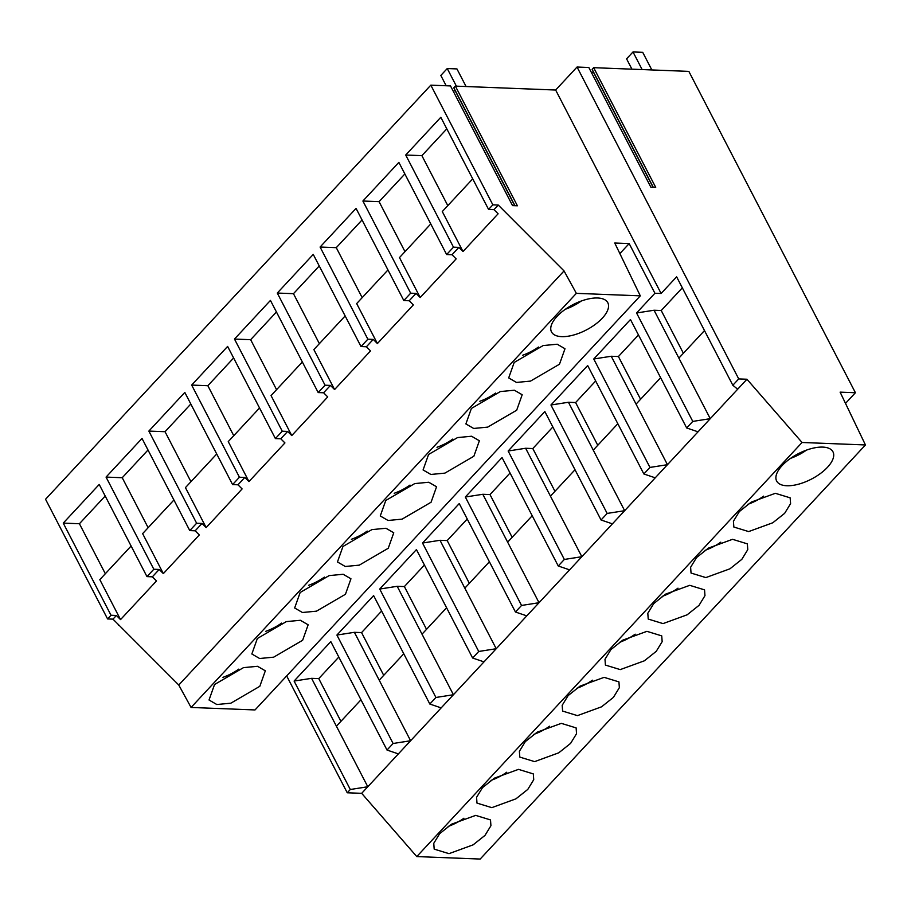<?xml version="1.0" encoding="UTF-8"?>
<svg xmlns="http://www.w3.org/2000/svg" width="911" height="911" viewBox="0 0 911 911"><rect width="100%" height="100%" fill="white"/><g stroke="black" fill="none" stroke-linecap="round" stroke-linejoin="round"><path stroke-width="1.37" d="M557.008 316.436A31.714 14.303 152.6 0 0 551.497 331.911A31.714 14.303 152.6 0 0 573.315 335.1A31.714 14.303 152.6 0 0 602.296 318.201A31.714 14.303 152.6 0 0 607.808 302.725A31.714 14.303 152.6 0 0 585.978 299.537A31.714 14.303 152.6 0 0 557.008 316.436M640.296 295.847L576.356 293.353L191.071 707.448L255.023 709.942L640.296 295.847L614.754 243.021L629.171 243.579L654.918 293.251L661.113 293.49L555.653 90.03L577.05 67.027L588.813 67.482L650.853 187.165L655.704 187.359L593.665 67.676L688.841 71.388L855.418 392.732L840.113 392.14L865.45 444.955L802.056 442.484L746.952 379.238L710.261 418.673L692.77 421.406L636.561 312.974L654.052 310.241L661.227 310.526L682.339 287.83M214.54 684.525L209.029 700.001L216.829 704.522L230.847 703.19L259.829 686.29L265.329 670.815L257.54 666.294L243.51 667.626L214.54 684.525M300.152 592.503L294.652 607.979L302.441 612.499L316.47 611.167L345.451 594.268L350.951 578.792L343.151 574.272L329.133 575.604L300.152 592.503M471.386 408.458L465.885 423.934L473.674 428.455L487.704 427.122L516.685 410.223L522.185 394.748L514.385 390.227L500.367 391.559L471.386 408.458M559.491 364.218L564.991 348.742L557.202 344.221L543.172 345.554L514.191 362.441L508.691 377.917L516.491 382.438L530.509 381.105L559.491 364.218M385.774 500.481L380.263 515.956L388.063 520.477L402.081 519.145L431.062 502.246L436.563 486.77L428.774 482.249L414.744 483.582L385.774 500.481M428.58 454.464L423.08 469.939L430.869 474.46L444.898 473.128L473.868 456.24L479.38 440.765L471.579 436.244L457.561 437.576L428.58 454.464M257.346 638.509L251.846 653.984L259.635 658.505L273.664 657.173L302.634 640.274L308.146 624.798L300.345 620.289L286.327 621.609L257.346 638.509M342.957 546.486L337.457 561.962L345.258 566.483L359.276 565.15L388.257 548.251L393.757 532.787L385.968 528.266L371.939 529.598L342.957 546.486M191.071 707.448L178.761 685.026L112.975 619.15L107.589 618.945L45.55 499.262L430.823 85.156L450.512 85.93L512.54 205.613L517.402 205.795L455.363 86.112L555.653 90.03M430.823 85.156L492.862 204.838L498.26 205.055L493.978 209.655L498.112 213.789L463.004 251.527L458.871 247.382L455.443 251.06L452.027 254.75L456.16 258.883L420.199 297.533L416.065 293.399L409.21 300.755L413.343 304.9L377.393 343.549L373.259 339.404L369.832 343.083L366.404 346.772L370.538 350.906L334.588 389.555L330.442 385.41L323.599 392.778L327.732 396.923L291.771 435.572L287.637 431.427L284.209 435.105L280.793 438.783L284.927 442.928L248.965 481.577L244.831 477.432L237.976 484.8L242.11 488.934L206.159 527.594L202.026 523.449L195.17 530.806L199.304 534.951L163.354 573.6L159.209 569.455L152.365 576.822L156.498 580.956L120.537 619.605L116.403 615.472L112.975 619.15M576.356 293.353L564.046 270.931L498.26 205.055M453.484 91.669L454.885 90.178L453.815 87.775L455.363 86.112M453.815 87.775L514.954 205.704M454.885 90.178L514.761 205.692M591.797 73.233L593.186 71.73L592.127 69.327L593.665 67.676M737.659 389.225L732.831 385.251L676.622 276.819L661.113 293.49M732.831 385.251L738.73 378.919L577.05 67.027M636.561 312.974L654.918 293.251M704.488 330.579L678.877 358.114L710.261 418.673L698.031 431.825L686.678 427.965L692.77 421.406M678.877 358.114L654.052 310.241M738.73 378.919L746.952 379.238M592.127 69.327L653.255 187.256M593.186 71.73L653.073 187.256M827.461 467.309A31.714 14.303 152.6 0 0 832.973 451.833A31.714 14.303 152.6 0 0 811.143 448.645A31.714 14.303 152.6 0 0 782.162 465.544A31.714 14.303 152.6 0 0 776.65 481.031A31.714 14.303 152.6 0 0 798.48 484.208A31.714 14.303 152.6 0 0 827.461 467.309M661.227 310.526L683.387 353.263M493.978 209.655L488.581 209.439L440.81 117.291L405.714 155.018L453.484 247.177L458.871 247.382M492.862 204.838L488.581 209.439M472.718 178.852L442.29 211.557L463.004 251.527M446.811 128.861L421.884 155.644L405.714 155.018M421.884 155.644L447.802 205.635M178.761 685.026L564.046 270.931M107.589 618.945L111.017 615.255L63.246 523.108L99.208 484.458L146.967 576.606L153.822 569.25L106.052 477.091L142.014 438.442L189.784 530.601L195.17 530.806M190.82 404.006L165.039 431.712L148.857 431.085L196.628 523.233L189.784 530.601M148.857 431.085L184.819 392.436L232.59 484.584L237.976 484.8M233.626 357.989L207.845 385.706L191.663 385.068L239.434 477.227L232.59 484.584M191.663 385.068L227.625 346.419L275.395 438.578L280.793 438.783M276.432 311.983L250.65 339.689L234.48 339.063L282.251 431.21L275.395 438.578M234.48 339.063L270.442 300.414L318.201 392.573L323.599 392.778M319.237 265.966L293.467 293.684L277.286 293.046L325.056 385.205L318.201 392.573M277.286 293.046L313.247 254.397L361.018 346.556L366.404 346.772M362.054 219.961L336.273 247.667L320.091 247.04L367.862 339.199L361.018 346.556M320.091 247.04L356.053 208.391L403.824 300.55L409.21 300.755M404.86 173.955L379.078 201.661L362.897 201.024L410.667 293.183L403.824 300.55M362.897 201.024L398.859 162.374L446.629 254.533L452.027 254.75M453.484 247.177L446.629 254.533M629.171 243.579L619.867 253.588M698.031 431.825L361.678 793.333L347.25 792.775L286.68 675.916M347.25 792.775L350.302 789.495L294.094 681.064L311.585 678.331L336.41 726.204L367.793 786.762L350.302 789.495M398.369 753.898L387.016 750.038L330.807 641.606L294.094 681.064M387.016 750.038L393.108 743.49L336.911 635.058L354.402 632.314L410.61 740.745L393.108 743.49M441.175 707.893L429.821 704.032L373.612 595.6L336.911 635.058M429.821 704.032L435.925 697.473L379.716 589.041L397.207 586.308L453.416 694.74L435.925 697.473M483.992 661.876L472.627 658.015L416.429 549.584L379.716 589.041M472.627 658.015L478.73 651.467L422.522 543.036L440.013 540.291L496.222 648.723L478.73 651.467M526.797 615.87L515.444 612.01L459.235 503.578L422.522 543.036M515.444 612.01L521.536 605.451L465.327 497.019L482.819 494.286L507.643 542.159L539.027 602.718L521.536 605.451M569.603 569.853L558.249 565.993L502.041 457.561L465.327 497.019M558.249 565.993L564.342 559.445L508.144 451.013L525.636 448.269L581.844 556.712L564.342 559.445M612.408 523.848L601.055 519.987L544.846 411.556L508.144 451.013M601.055 519.987L607.159 513.428L550.95 404.996L568.441 402.263L624.65 510.695L607.159 513.428M655.225 477.831L643.861 473.971L587.663 365.539L550.95 404.996M643.861 473.971L649.964 467.423L593.756 358.991L611.247 356.258L667.456 464.69L649.964 467.423M686.678 427.965L630.469 319.533L593.756 358.991M845.51 403.379L855.418 392.732M361.678 793.333L416.782 856.579L480.177 859.05L865.45 444.955M416.782 856.579L802.056 442.484M619.355 687.68L618.933 681.883L604.118 677.351L580 686.142L568.122 695.605L562.189 705.285L562.611 711.081L577.426 715.625L601.545 706.822L613.422 697.37L619.355 687.68M576.538 733.697L576.128 727.9L561.313 723.357L537.194 732.159L525.317 741.611L519.384 751.302L519.805 757.098L534.62 761.63L558.739 752.828L570.605 743.376L576.538 733.697M690.618 567.257L691.039 573.053L705.854 577.585L729.973 568.794L741.839 559.331L747.772 549.652L747.362 543.856L732.546 539.312L708.428 548.115L696.551 557.566L690.618 567.257M733.423 521.24L733.845 527.036L748.66 531.58L772.779 522.777L784.656 513.326L790.589 503.635L790.167 497.839L775.352 493.306L751.233 502.109L739.356 511.561L733.423 521.24M610.928 649.589L604.995 659.279L605.416 665.076L620.232 669.608L644.35 660.817L656.227 651.354L662.16 641.674L661.739 635.878L646.924 631.334L622.805 640.137L610.928 649.589M653.745 603.583L647.812 613.262L648.222 619.059L663.037 623.602L687.156 614.8L699.033 605.348L704.966 595.657L704.545 589.861L689.729 585.329L665.622 594.12L653.745 603.583M515.922 798.845L527.799 789.393L533.732 779.702L533.311 773.906L518.496 769.362L494.388 778.165L482.511 787.628L476.578 797.307L476.988 803.103L491.803 807.647L515.922 798.845M451.571 824.182L439.694 833.633L433.761 843.324L434.183 849.12L448.998 853.653L473.116 844.85L484.994 835.398L490.927 825.719L490.505 819.923L475.69 815.379L451.571 824.182M146.967 576.606L152.365 576.822M153.822 569.25L159.209 569.455M111.017 615.255L116.403 615.472M105.198 496.028L79.416 523.734L63.246 523.108M131.116 546.008L99.823 579.647L120.537 619.605M79.416 523.734L105.334 573.725M118.248 624.434L118.692 625.276M340.919 721.353L318.759 678.604L311.585 678.331M318.759 678.604L338.812 657.059M336.41 726.204L360.972 699.796M379.078 201.661L404.985 251.641M420.199 297.533L399.485 257.574L430.766 223.935M410.667 293.183L416.065 293.399M640.581 399.28L618.421 356.531L611.247 356.258M618.421 356.531L638.474 334.975M636.06 404.131L660.634 377.723M336.273 247.667L362.179 297.658M377.393 343.549L356.668 303.579L387.961 269.952M367.862 339.199L373.259 339.404M597.764 445.285L575.615 402.548L568.441 402.263M575.615 402.548L595.669 380.992M593.255 450.136L617.817 423.729M293.467 293.684L319.374 343.663M334.576 389.555L313.862 349.585L345.155 315.958M325.056 385.205L330.442 385.41M554.958 491.302L532.798 448.554L525.636 448.269M532.798 448.554L552.852 426.997M550.449 496.142L575.012 469.746M250.65 339.689L276.568 389.68M291.771 435.572L271.057 395.602L302.35 361.974M282.251 431.21L287.637 431.427M512.153 537.308L489.993 494.571L482.819 494.286M489.993 494.571L510.046 473.014M507.643 542.159L532.206 515.751M207.845 385.706L233.751 435.686M248.965 481.577L228.251 441.607L259.533 407.98M239.434 477.227L244.831 477.432M469.347 583.325L447.187 540.576L440.013 540.291M447.187 540.576L467.241 519.019M464.826 588.164L489.401 561.768M165.039 431.712L190.946 481.703M206.159 527.594L185.434 487.624L216.727 453.985M196.628 523.233L202.026 523.449M426.53 629.33L404.382 586.582L397.207 586.308M404.382 586.582L424.435 565.036M422.021 634.181L446.584 607.774M148.003 450.011L122.233 477.728L148.14 527.708M163.342 573.6L142.628 533.63L173.921 500.002M122.233 477.728L106.052 477.091M383.725 675.347L361.565 632.598L354.402 632.314M361.565 632.598L381.618 611.042M379.215 680.187L403.778 653.791M565.424 309.239A29.824 13.449 152.6 0 0 581.252 301.029M790.577 458.347A29.824 13.449 152.6 0 0 806.417 450.148M522.618 355.244A29.824 13.449 152.6 0 0 538.435 347.045M747.783 504.364A29.824 13.449 152.6 0 0 763.612 496.153M479.812 401.261A29.824 13.449 152.6 0 0 495.63 393.062M704.966 550.369A29.824 13.449 152.6 0 0 720.806 542.159M436.995 447.267A29.824 13.449 152.6 0 0 452.813 439.068M662.16 596.386A29.824 13.449 152.6 0 0 678 588.164M394.19 493.284A29.824 13.449 152.6 0 0 410.007 485.085M619.355 642.392A29.824 13.449 152.6 0 0 635.183 634.181M351.384 539.289A29.824 13.449 152.6 0 0 367.201 531.09M576.549 688.409A29.824 13.449 152.6 0 0 592.378 680.187M308.578 585.306A29.824 13.449 152.6 0 0 324.396 577.107M533.732 734.414A29.824 13.449 152.6 0 0 549.572 726.204M265.761 631.312A29.824 13.449 152.6 0 0 281.579 623.113M490.927 780.42A29.824 13.449 152.6 0 0 506.767 772.209M222.956 677.328A29.824 13.449 152.6 0 0 238.773 669.13M448.121 826.436A29.824 13.449 152.6 0 0 463.95 818.226M466.079 86.534L456.946 68.917L447.244 68.541L440.822 75.442L446.174 85.759M456.377 86.158L447.244 68.541M651.843 69.942L642.71 52.326L633.008 51.95L626.586 58.851L631.927 69.168M642.13 69.566L633.008 51.95"/></g></svg>
